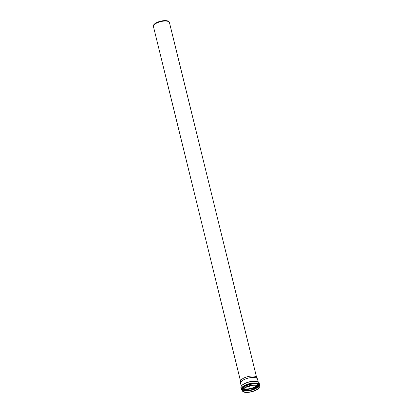 <?xml version="1.0" encoding="UTF-8"?>
<svg xmlns="http://www.w3.org/2000/svg" width="413" height="413" viewBox="0 0 413 413"><rect width="100%" height="100%" fill="white"/><g stroke="black" fill="none" stroke-linecap="round" stroke-linejoin="round"><path stroke-width="0.62" d="M240.588 381.359L153.44 26.535A8.245 3.041 -13.8 0 1 153.404 26.21A8.245 3.041 -13.8 0 1 156.274 23.273A8.245 3.041 -13.8 0 1 169.33 22.297A8.245 3.041 -13.8 0 1 169.454 22.601L256.607 377.425M241.254 386.145L240.557 383.3A8.74 3.221 -13.8 0 1 240.526 382.954L240.598 381.189A8.245 3.041 -13.8 0 1 243.464 378.251A8.245 3.041 -13.8 0 1 256.519 377.281L257.402 378.809A8.74 3.221 -13.8 0 1 257.531 379.129L258.233 381.973M153.404 26.21L153.424 25.704A8.105 2.989 -13.8 0 1 156.243 22.818A8.105 2.989 -13.8 0 1 169.077 21.863L169.33 22.297M240.526 382.954A8.74 3.221 -13.8 0 1 243.562 379.841A8.74 3.221 -13.8 0 1 257.402 378.809M258.001 385.69A8.281 3.051 -13.8 0 1 258.915 386.687A8.281 3.051 -13.8 0 1 251.605 391.622A8.281 3.051 -13.8 0 1 242.834 390.636A8.281 3.051 -13.8 0 1 243.185 389.33M245.652 387.404A8.343 3.077 -13.8 0 1 258.899 386.48A8.343 3.077 -13.8 0 1 248.11 392.267A8.343 3.077 -13.8 0 1 245.652 387.404M245.498 387.368A8.596 3.17 -13.8 0 1 259.142 386.413A8.596 3.17 -13.8 0 1 248.027 392.376A8.596 3.17 -13.8 0 1 245.498 387.368M243.489 391.803A8.663 3.196 -13.8 0 1 242.462 390.724A8.663 3.196 -13.8 0 1 245.441 387.296A8.663 3.196 -13.8 0 1 254.093 384.952A8.663 3.196 -13.8 0 1 259.287 386.594A8.663 3.196 -13.8 0 1 258.874 388.024M245.188 386.263A8.663 3.196 -13.8 0 1 253.835 383.92A8.663 3.196 -13.8 0 1 259.034 385.561L259.287 386.594C260.748 390.543 242.994 394.905 242.462 390.724L242.209 389.691A8.663 3.196 -13.8 0 1 245.188 386.263M242.271 389.934A8.694 3.206 -13.8 0 1 245.157 386.227A8.694 3.206 -13.8 0 1 254.181 383.863A8.694 3.206 -13.8 0 1 259.09 385.799M242.302 390.073A8.74 3.221 -13.8 0 1 245.131 386.222A8.74 3.221 -13.8 0 1 254.372 383.837A8.74 3.221 -13.8 0 1 259.127 385.943M245.11 386.196A8.766 3.232 -13.8 0 1 254.475 383.806A8.766 3.232 -13.8 0 1 259.142 386L259.225 385.592A8.978 3.309 -13.8 0 0 254.527 383.285A8.978 3.309 -13.8 0 0 244.873 385.732A8.978 3.309 -13.8 0 0 242.054 389.81L242.317 390.135A8.766 3.232 -13.8 0 1 245.11 386.196M242.199 389.991A9.009 3.319 -13.8 0 1 244.847 385.711A9.009 3.319 -13.8 0 1 254.806 383.254A9.009 3.319 -13.8 0 1 259.178 385.819M242.364 390.316A9.21 3.397 -13.8 0 1 244.723 385.68A9.21 3.397 -13.8 0 1 255.301 383.176A9.21 3.397 -13.8 0 1 259.183 386.181M242.385 390.404L241.321 389.196A9.406 3.469 -13.8 0 1 244.553 385.468A9.406 3.469 -13.8 0 1 253.949 382.928A9.406 3.469 -13.8 0 1 259.591 384.704L259.204 386.269M244.166 383.894A9.406 3.469 -13.8 0 1 253.561 381.349A9.406 3.469 -13.8 0 1 259.204 383.13C259.287 382.366 258.14 381.746 255.755 381.282C252.911 381.204 250.309 380.977 244.197 383.749C241.832 385.024 240.748 386.315 240.934 387.616A9.406 3.469 -13.8 0 1 244.166 383.894M241.424 386A9.21 3.397 -13.8 0 1 244.248 383.744A9.21 3.397 -13.8 0 1 258.017 381.922M257.191 385.412A8.281 3.051 -13.8 0 1 243.768 388.705M257.294 385.437A8.337 3.077 -13.8 0 1 243.696 388.778M257.748 385.597A8.993 3.314 -13.8 0 1 243.36 389.129M257.795 385.613A9.024 3.325 -13.8 0 1 243.329 389.17M258.006 386.723A8.735 3.221 -13.8 0 1 243.655 390.249M242.983 389.986L251.192 389.944L258.481 386.176A8.709 3.211 -13.8 0 1 251.192 389.949A8.709 3.211 -13.8 0 1 242.994 389.991M258.347 386.47A8.337 3.072 -13.8 0 1 251.259 390.233A8.337 3.072 -13.8 0 1 243.236 390.182M258.533 386.072A8.281 3.051 -13.8 0 1 251.269 390.275A8.281 3.051 -13.8 0 1 242.885 389.913M258.915 386.687C258.714 385.938 257.815 385.448 256.22 385.221L252.875 385.246L245.673 387.404C243.598 388.566 242.653 389.64 242.834 390.636M259.591 384.704L259.204 383.13M241.321 389.196L240.934 387.616M258.528 386.062L251.259 390.233L242.89 389.903"/></g></svg>
